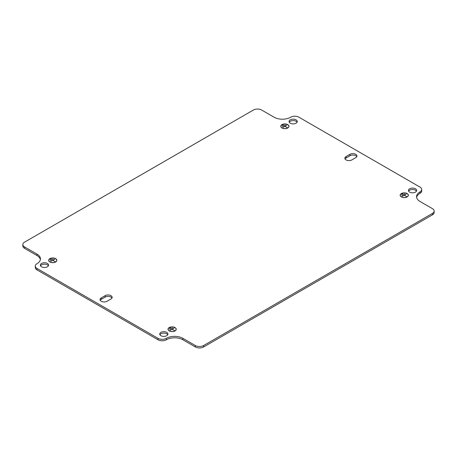 <?xml version="1.0" encoding="UTF-8"?>
<svg xmlns="http://www.w3.org/2000/svg" width="457" height="457" viewBox="0 0 457 457"><rect width="100%" height="100%" fill="white"/><g stroke="black" fill="none" stroke-linecap="round" stroke-linejoin="round"><path stroke-width="0.69" d="M281.969 127.989A4.102 2.371 180 0 1 280.769 126.315A4.102 2.371 180 0 1 283.3 124.127A4.102 2.371 180 0 1 287.773 124.641A4.102 2.371 180 0 1 288.973 126.315A4.102 2.371 180 0 1 286.442 128.503A4.102 2.371 180 0 1 281.969 127.989M287.693 124.687A3.987 2.302 180 0 1 288.858 126.315A3.987 2.302 180 0 1 286.396 128.44A3.987 2.302 180 0 1 282.055 127.943A3.987 2.302 180 0 1 280.884 126.315A3.987 2.302 180 0 1 283.346 124.19A3.987 2.302 180 0 1 287.693 124.687M169.227 330.925A4.102 2.371 180 0 1 168.027 329.251A4.102 2.371 180 0 1 170.558 327.058A4.102 2.371 180 0 1 175.031 327.572A4.102 2.371 180 0 1 176.231 329.251A4.102 2.371 180 0 1 173.7 331.439A4.102 2.371 180 0 1 169.227 330.925M174.945 327.623A3.987 2.302 180 0 1 176.116 329.251A3.987 2.302 180 0 1 173.654 331.376A3.987 2.302 180 0 1 169.307 330.874A3.987 2.302 180 0 1 168.142 329.251A3.987 2.302 180 0 1 170.604 327.121A3.987 2.302 180 0 1 174.945 327.623M101.248 301.249A4.102 2.371 0 0 0 107.052 301.249L110.948 298.998A4.102 2.371 0 0 0 112.148 297.324A4.102 2.371 0 0 0 109.617 295.136A4.102 2.371 0 0 0 105.144 295.65L101.248 297.901A4.102 2.371 0 0 0 100.049 299.575A4.102 2.371 0 0 0 101.248 301.249M346.052 159.916A4.102 2.371 0 0 0 351.856 159.916L355.752 157.665A4.102 2.371 0 0 0 356.951 155.991A4.102 2.371 0 0 0 354.421 153.803A4.102 2.371 0 0 0 349.948 154.312L346.052 156.562A4.102 2.371 0 0 0 344.852 158.236A4.102 2.371 0 0 0 346.052 159.916M415.436 188.775A4.102 2.371 0 0 0 410.969 188.261A4.102 2.371 0 0 0 408.432 190.449A4.102 2.371 0 0 0 409.638 192.123A4.102 2.371 0 0 0 414.105 192.637A4.102 2.371 0 0 0 416.641 190.449A4.102 2.371 0 0 0 415.436 188.775M416.447 191.169A4.102 2.371 0 0 0 415.436 190.209A4.102 2.371 0 0 0 408.627 191.169M166.742 332.359A4.102 2.371 0 0 0 162.269 331.845A4.102 2.371 0 0 0 159.733 334.033A4.102 2.371 0 0 0 160.938 335.712A4.102 2.371 0 0 0 165.411 336.226A4.102 2.371 0 0 0 167.942 334.033A4.102 2.371 0 0 0 166.742 332.359M167.748 334.752A4.102 2.371 0 0 0 166.742 333.799A4.102 2.371 0 0 0 159.927 334.752M296.062 119.854A4.102 2.371 0 0 0 291.589 119.34A4.102 2.371 0 0 0 289.058 121.528A4.102 2.371 0 0 0 290.258 123.201A4.102 2.371 0 0 0 294.731 123.716A4.102 2.371 0 0 0 297.267 121.528A4.102 2.371 0 0 0 296.062 119.854M297.073 122.248A4.102 2.371 0 0 0 296.062 121.288A4.102 2.371 0 0 0 289.252 122.248M47.362 263.438A4.102 2.371 0 0 0 42.895 262.924A4.102 2.371 0 0 0 40.359 265.111A4.102 2.371 0 0 0 41.564 266.791A4.102 2.371 0 0 0 46.031 267.305A4.102 2.371 0 0 0 48.568 265.111A4.102 2.371 0 0 0 47.362 263.438M48.373 265.831A4.102 2.371 0 0 0 47.362 264.877A4.102 2.371 0 0 0 40.553 265.831M55.657 258.651A4.102 2.371 0 0 0 51.184 258.136A4.102 2.371 0 0 0 48.648 260.33A4.102 2.371 0 0 0 49.853 262.004A4.102 2.371 0 0 0 54.326 262.518A4.102 2.371 0 0 0 56.857 260.33A4.102 2.371 0 0 0 55.657 258.651M49.933 261.958A3.987 2.302 0 0 0 54.28 262.455A3.987 2.302 0 0 0 56.737 260.33A3.987 2.302 0 0 0 55.571 258.702A3.987 2.302 0 0 0 51.23 258.199A3.987 2.302 0 0 0 48.768 260.33A3.987 2.302 0 0 0 49.933 261.958M407.147 193.562A4.102 2.371 0 0 0 402.674 193.048A4.102 2.371 0 0 0 400.143 195.236A4.102 2.371 0 0 0 401.343 196.91A4.102 2.371 0 0 0 405.816 197.424A4.102 2.371 0 0 0 408.352 195.236A4.102 2.371 0 0 0 407.147 193.562M401.429 196.864A3.987 2.302 0 0 0 405.77 197.361A3.987 2.302 0 0 0 408.232 195.236A3.987 2.302 0 0 0 407.067 193.608A3.987 2.302 0 0 0 402.72 193.111A3.987 2.302 0 0 0 400.263 195.236A3.987 2.302 0 0 0 401.429 196.864M253.372 110.04L24.569 242.141A5.861 3.382 180 0 0 22.85 244.535A5.861 3.382 180 0 0 24.569 246.929L37 254.103A11.722 6.769 0 0 1 40.433 258.891A11.722 6.769 0 0 1 37 263.678A5.861 3.382 180 0 0 35.286 266.071A5.861 3.382 180 0 0 37 268.465L158.036 338.34A5.861 3.382 180 0 0 166.325 338.34A11.722 6.769 0 0 1 182.903 338.34L195.339 345.521A5.861 3.382 180 0 0 203.628 345.521L432.431 213.425A5.861 3.382 180 0 0 434.15 211.031A5.861 3.382 180 0 0 432.431 208.638L420 201.457A11.722 6.769 0 0 1 416.567 196.67A11.722 6.769 0 0 1 420 191.889A5.861 3.382 180 0 0 421.714 189.495A5.861 3.382 180 0 0 420 187.102L298.964 117.221A5.861 3.382 180 0 0 290.675 117.221A11.722 6.769 0 0 1 274.097 117.221L261.661 110.04A5.861 3.382 180 0 0 253.372 110.04M282.135 125.452L283.46 124.784L282.135 125.452M287.339 127.692L284.871 126.361L282.757 127.486L286.905 125.092L284.957 126.315L287.339 127.692M282.346 126.532L285.328 124.904L282.346 126.532M40.37 259.61A11.722 6.769 0 0 0 37 255.543L24.569 248.362A5.861 3.382 180 0 1 22.85 245.969L22.85 244.535M421.714 189.495L421.714 190.929A5.861 3.382 180 0 1 420 193.322A11.722 6.769 0 0 0 416.63 197.39M434.15 211.031L434.15 212.465A5.861 3.382 180 0 1 432.431 214.859L432.431 213.425M35.286 266.071L35.286 267.505A5.861 3.382 180 0 0 37 269.898L158.036 339.779A5.861 3.382 180 0 0 166.325 339.779A11.722 6.769 0 0 1 182.903 339.779L195.339 346.96A5.861 3.382 180 0 0 203.628 346.96L432.431 214.859M111.959 298.044A4.102 2.371 0 0 0 105.144 297.084L101.248 299.335A4.102 2.371 0 0 0 100.243 300.295M356.757 156.705A4.102 2.371 0 0 0 349.948 155.751L346.052 158.002A4.102 2.371 0 0 0 345.041 158.956M169.393 328.389L170.718 327.715L169.393 328.389M174.597 330.622L172.129 329.297L170.015 330.422L174.157 328.029L172.209 329.251L174.597 330.622M169.598 329.463L172.586 327.835L169.598 329.463M52.835 260.33L55.217 261.707L52.755 260.376L50.641 261.501L54.869 259.153L52.835 260.421M50.224 260.541L53.206 258.913L50.224 260.541M50.019 259.467L51.344 258.799L50.019 259.467M404.331 195.236L406.713 196.613L404.245 195.282L402.131 196.407L406.279 194.014L404.331 195.333M401.72 195.453L404.702 193.825L401.72 195.453M401.509 194.374L402.84 193.705L401.509 194.374M37 269.898L37 268.465M158.036 339.779L158.036 338.34M203.628 346.96L203.628 345.521M349.948 155.751L349.948 154.312M346.052 158.002L346.052 156.562M105.144 297.084L105.144 295.65M101.248 299.335L101.248 297.901M182.903 339.779L182.903 338.34M166.325 339.779L166.325 338.34M195.339 346.96L195.339 345.521M420 193.322L420 191.889M24.569 248.362L24.569 246.929M37 255.543L37 254.103M288.858 126.88L288.858 126.315M176.116 329.811L176.116 329.251M56.737 260.89L56.737 260.33M408.232 195.796L408.232 195.236M400.263 195.796L400.263 195.236M48.768 260.89L48.768 260.33M168.142 329.811L168.142 329.251M280.884 126.88L280.884 126.315"/></g></svg>
